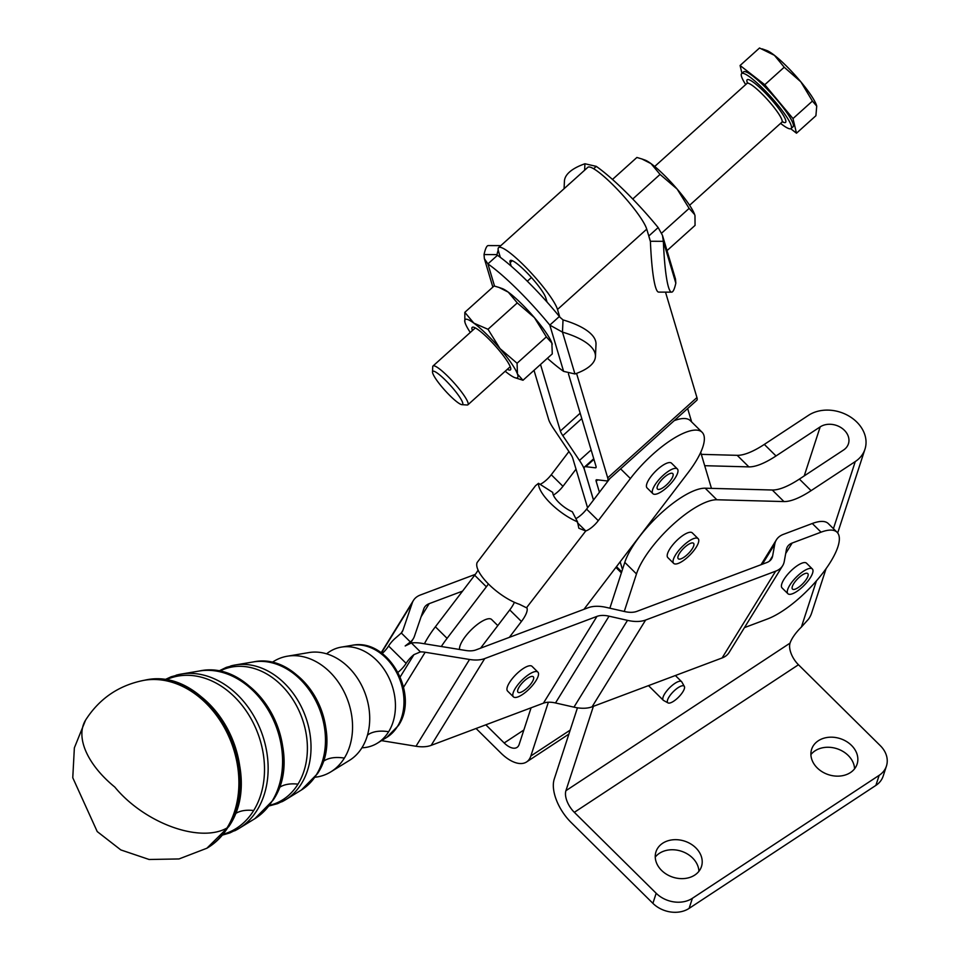 <?xml version="1.0" encoding="UTF-8"?>
<svg xmlns="http://www.w3.org/2000/svg" width="960" height="960" viewBox="0 0 960 960"><rect width="100%" height="100%" fill="white"/><g stroke="black" fill="none" stroke-linecap="round" stroke-linejoin="round"><path stroke-width="1.44" d="M271.968 662.544A62.472 48.204 69.4 0 1 287.352 656.208A62.472 48.204 69.4 0 1 329.856 672.024A62.472 48.204 69.4 0 1 344.364 758.088A62.472 48.204 69.4 0 1 330.816 771.864A62.472 48.204 69.4 0 1 315.072 777.228M326.616 653.832A51.876 40.032 69.4 0 1 341.304 647.124A51.876 40.032 69.4 0 1 376.584 660.264A51.876 40.032 69.4 0 1 388.644 731.724A51.876 40.032 69.4 0 1 377.4 743.16A51.876 40.032 69.4 0 1 361.92 747.792M459.516 649.464A22.284 7.26 -45.3 0 1 469.692 631.404A22.284 7.26 -45.3 0 1 491.64 619.512L497.796 625.596M513.432 696.864L507.588 691.08A17.388 5.676 -45.3 0 1 506.94 689.34A17.388 5.676 -45.3 0 1 517.668 672.912A17.388 5.676 -45.3 0 1 532.044 666.348L537.888 672.132A17.388 5.676 134.7 0 0 523.512 678.696A17.388 5.676 134.7 0 0 512.784 695.124A17.388 5.676 134.7 0 0 513.432 696.864A17.388 5.676 134.7 0 0 527.808 690.3A17.388 5.676 134.7 0 0 538.536 673.872A17.388 5.676 134.7 0 0 537.888 672.132M525.804 689.172A10.872 3.54 -45.3 0 1 518.016 692.22A10.872 3.54 -45.3 0 1 525.528 679.824A10.872 3.54 -45.3 0 1 533.304 676.764A10.872 3.54 -45.3 0 1 525.804 689.172M787.896 593.712L782.052 587.928A17.388 5.676 -45.3 0 1 781.404 586.188A17.388 5.676 -45.3 0 1 792.132 569.76A17.388 5.676 -45.3 0 1 806.52 563.196L812.364 568.98A17.388 5.676 134.7 0 0 797.976 575.544A17.388 5.676 134.7 0 0 787.26 591.972A17.388 5.676 134.7 0 0 787.896 593.712A17.388 5.676 134.7 0 0 802.284 587.148A17.388 5.676 134.7 0 0 813 570.72A17.388 5.676 134.7 0 0 812.364 568.98M800.268 586.02A10.872 3.54 -45.3 0 1 792.492 589.08A10.872 3.54 -45.3 0 1 799.992 576.672A10.872 3.54 -45.3 0 1 807.78 573.612A10.872 3.54 -45.3 0 1 800.268 586.02M652.908 493.692L647.064 487.92A17.388 5.676 -45.3 0 1 650.592 476.988A17.388 5.676 -45.3 0 1 651.036 476.4A17.388 5.676 -45.3 0 1 671.52 463.176L677.364 468.96A17.388 5.676 134.7 0 0 656.436 482.772A17.388 5.676 134.7 0 0 652.908 493.692A17.388 5.676 134.7 0 0 673.836 479.88A17.388 5.676 134.7 0 0 677.364 468.96M671.064 473.256A10.872 3.54 -45.3 0 1 672.78 473.604A10.872 3.54 -45.3 0 1 669.204 482.136A10.872 3.54 -45.3 0 1 659.196 489.396A10.872 3.54 -45.3 0 1 657.492 489.06A10.872 3.54 -45.3 0 1 661.068 480.516A10.872 3.54 -45.3 0 1 671.064 473.256M673.68 563.388L667.836 557.604A17.388 5.676 -45.3 0 1 667.188 555.864A17.388 5.676 -45.3 0 1 667.608 553.44A17.388 5.676 -45.3 0 1 679.668 537.9A17.388 5.676 -45.3 0 1 692.292 532.872L698.136 538.656A17.388 5.676 134.7 0 0 683.76 545.22A17.388 5.676 134.7 0 0 673.032 561.648A17.388 5.676 134.7 0 0 673.68 563.388A17.388 5.676 134.7 0 0 688.056 556.824A17.388 5.676 134.7 0 0 698.784 540.396A17.388 5.676 134.7 0 0 698.136 538.656M686.04 555.696A10.872 3.54 -45.3 0 1 678.264 558.756A10.872 3.54 -45.3 0 1 685.776 546.348A10.872 3.54 -45.3 0 1 693.552 543.288A10.872 3.54 -45.3 0 1 686.04 555.696M287.352 656.208L308.928 652.572A58.236 44.928 69.4 0 1 348.552 667.32A58.236 44.928 69.4 0 1 362.076 747.54A58.236 44.928 69.4 0 1 349.452 760.38L330.816 771.864M641.916 158.976L644.904 160.032A39.132 6.504 48 0 1 651.036 163.632A39.132 6.504 48 0 1 677.16 189.096A39.132 6.504 48 0 1 688.596 203.796A39.132 6.504 48 0 1 694.656 214.584L689.136 208.38L677.16 189.096L660.06 174.42L651.036 163.632L641.916 158.976L636.888 157.464L612.48 179.436M507.348 369.3A28.596 4.752 -132 0 0 510.792 369.024A28.596 4.752 -132 0 0 497.64 348.588A28.596 4.752 -132 0 0 473.076 327.12A28.596 4.752 -132 0 0 472.44 330.516M505.188 371.244A39.132 6.504 -132 0 0 508.836 374.088A39.132 6.504 -132 0 0 514.968 377.7A39.132 6.504 -132 0 0 517.464 374.064A39.132 6.504 -132 0 0 511.404 363.288A39.132 6.504 -132 0 0 499.968 348.576A39.132 6.504 -132 0 0 473.844 323.124L487.992 329.292L499.968 348.576L517.068 363.252L517.464 374.064L522.984 380.256L552.276 353.892L551.88 343.08L546.36 336.876L534.384 317.592A39.132 6.504 48 0 1 545.82 332.304A39.132 6.504 48 0 1 551.88 343.08A39.132 6.504 48 0 1 552.204 344.172A39.132 6.504 48 0 1 552.216 344.232M461.904 404.652L467.124 405A26.088 4.344 -132 0 0 467.916 404.784A26.088 4.344 -132 0 0 457.536 386.928A26.088 4.344 -132 0 0 433.008 366A26.088 4.344 -132 0 0 432.72 366.768L432.516 372A22.284 3.708 48 0 1 453.708 389.208A22.284 3.708 48 0 1 461.904 404.652A22.284 3.708 48 0 1 441.636 386.592A22.284 3.708 48 0 1 432.516 372M816.72 106.092L812.412 101.088L800.868 81.852A39.132 6.504 48 0 1 811.668 96.204A39.132 6.504 48 0 1 816.72 106.092A39.132 6.504 48 0 1 816.72 106.104L815.916 115.716L796.488 133.2L790.752 128.748M780.588 123.372A36.96 6.144 -132 0 0 791.1 128.532A36.96 6.144 -132 0 0 776.388 103.236A36.96 6.144 -132 0 0 741.648 73.596A36.96 6.144 -132 0 0 745.68 84.588M791.1 128.532L793.008 126.816A36.96 6.144 -132 0 0 778.296 101.52A36.96 6.144 -132 0 0 743.556 71.868L741.648 73.596M684.336 686.412L681.84 681.984A13.044 4.248 134.7 0 0 681.6 681.672A13.044 4.248 134.7 0 0 672.504 685.14A13.044 4.248 134.7 0 0 663.312 696.492A13.044 4.248 134.7 0 0 663.252 700.224A13.044 4.248 134.7 0 0 663.576 700.464L668.028 702.912A11.652 3.792 -45.3 0 1 667.788 699.372A11.652 3.792 -45.3 0 1 676.404 688.908A11.652 3.792 -45.3 0 1 684.336 686.412A11.652 3.792 -45.3 0 1 684.084 689.46A11.652 3.792 -45.3 0 1 676.26 699.276A11.652 3.792 -45.3 0 1 668.028 702.912M564.084 188.7L564.42 181.188A80.448 28.008 2.6 0 1 584.928 163.764L596.268 166.368A80.448 13.38 48 0 1 625.704 191.892A80.448 13.38 48 0 1 658.164 227.568L662.46 235.332L663.36 241.32L650.4 241.272L646.74 229.152A43.92 7.308 -132 0 0 617.64 189.66A43.92 7.308 -132 0 0 587.844 167.316L498.6 247.632A43.92 7.308 48 0 1 528.408 269.976A43.92 7.308 48 0 1 557.508 309.456L559.776 317.088L563.028 319.908L562.476 332.124L549.816 325.104A80.448 13.38 -132 0 0 517.344 289.416A80.448 13.38 -132 0 0 487.908 263.892L484.368 258.648L484.032 254.568A80.448 9.084 -89.8 0 1 488.244 245.58L500.82 245.628M596.268 166.368L593.64 168.732M547.068 302.088A80.448 13.38 -132 0 0 526.908 280.812A80.448 13.38 -132 0 0 511.212 266.184L510.156 262.644A26.52 4.416 48 0 1 510.24 260.556A26.52 4.416 48 0 1 528.24 274.056A26.52 4.416 48 0 1 545.808 297.9L547.068 302.088A80.448 13.38 48 0 1 559.368 316.488L559.776 317.088M498.6 247.632A43.92 7.308 48 0 0 498.456 251.076L500.328 257.352A80.448 13.38 48 0 1 511.212 266.184M500.328 257.352A80.448 13.38 -132 0 0 497.472 255.288L487.908 263.892L494.52 286.08M398.016 672.288A13.044 4.248 134.7 0 0 399.804 670.776A13.044 4.248 134.7 0 0 406.128 663.348A13.044 4.248 -45.3 0 1 412.464 655.908A13.044 4.248 -45.3 0 1 413.952 654.636L420.42 651.9L411.384 642.96L405.192 645.96L410.352 641.952L401.316 633.012L396.42 637.296A13.044 4.248 134.7 0 0 394.932 638.568A13.044 4.248 134.7 0 0 388.596 646.008A13.044 4.248 -45.3 0 1 382.26 653.436A13.044 4.248 -45.3 0 1 382.2 653.484M761.04 564.696L776.4 539.82A39.132 21.372 31.7 0 1 783.396 534.36L812.292 523.5A60.876 19.848 -45.3 0 1 828.324 523.608L837.084 532.272A60.876 19.848 -45.3 0 1 838.848 535.248A60.876 19.848 -45.3 0 1 817.524 579.588A60.876 19.848 -45.3 0 1 767.508 618.96L744.444 627.624M812.292 523.5L821.064 532.176A60.876 19.848 -45.3 0 1 837.084 532.272M694.8 875.052A23.916 18.96 18 0 0 701.472 866.556A23.916 18.96 18 0 0 702.204 862.416A23.916 18.96 18 0 0 682.056 840.42A23.916 18.96 18 0 0 655.992 851.748A23.916 18.96 18 0 0 655.248 855.876A23.916 18.96 18 0 0 669.06 875.652A23.916 18.96 18 0 0 694.8 875.052M850.452 772.56A23.916 18.96 18 0 0 857.112 764.064A23.916 18.96 18 0 0 857.844 759.936A23.916 18.96 18 0 0 837.696 737.928A23.916 18.96 18 0 0 811.632 749.268A23.916 18.96 18 0 0 810.9 753.396A23.916 18.96 18 0 0 824.712 773.16A23.916 18.96 18 0 0 850.452 772.56M748.872 466.884A65.22 21.264 134.7 0 0 760.788 464.208A65.22 21.264 134.7 0 0 776.016 455.964L764.316 444.408A65.22 21.264 -45.3 0 1 749.088 452.64A65.22 21.264 -45.3 0 1 737.184 455.328L748.872 466.884L704.688 465.696M783.948 501.564A65.22 21.264 134.7 0 0 795.864 498.888A65.22 21.264 134.7 0 0 811.092 490.656L799.392 479.088A65.22 21.264 -45.3 0 1 784.164 487.332A65.22 21.264 -45.3 0 1 772.26 490.008L783.948 501.564L716.868 499.764A60.876 19.848 134.7 0 0 672.048 525.384A60.876 19.848 134.7 0 0 636.48 573.936L624.792 562.38A60.876 19.848 -45.3 0 1 660.36 513.828A60.876 19.848 -45.3 0 1 705.18 488.208L772.26 490.008M826.08 568.644L811.632 613.032A34.788 27.576 18 0 1 808.548 619.104L801.384 627.072A21.744 7.092 134.7 0 0 797.508 631.2A21.744 7.092 134.7 0 0 790.056 643.116A17.388 8.964 -123.4 0 0 798.468 664.752L880.308 745.68A26.088 20.676 -162 0 1 887.232 761.544A26.088 20.676 -162 0 1 886.44 766.056A26.088 20.676 -162 0 1 879.168 775.32L875.88 785.4A26.088 20.676 18 0 0 883.152 776.136L886.44 766.056M689.112 908.388L692.388 898.296A26.088 20.676 -162 0 1 674.052 901.92A26.088 20.676 -162 0 1 656.172 893.256L652.896 903.336A26.088 20.676 18 0 0 670.764 912A26.088 20.676 18 0 0 689.112 908.388L875.88 785.4M577.452 707.808L554.232 779.124A34.788 17.916 -123.4 0 0 571.056 822.408L652.896 903.336M655.248 857.088A23.916 18.96 -162 0 1 681.312 851.208A23.916 18.96 -162 0 1 698.916 871.296M810.9 754.596A23.916 18.96 -162 0 1 836.964 748.716A23.916 18.96 -162 0 1 854.568 768.816M476.064 728.484L500.904 753.048A34.788 17.916 56.6 0 0 526.596 761.94L568.896 734.088M485.832 724.812L504.18 742.968A17.388 8.964 56.6 0 0 517.032 747.408A17.388 8.964 56.6 0 0 519.156 744.444L531.084 707.808M701.316 454.356L737.184 455.328M764.316 444.408L808.5 415.32A34.788 27.576 -162 0 1 849.288 416.256A34.788 27.576 -162 0 1 864.96 449.208A34.788 27.576 -162 0 1 855.264 461.568L811.092 490.656M799.392 479.088L843.576 450A17.388 13.788 18 0 0 848.424 443.82A17.388 13.788 18 0 0 840.588 427.344A17.388 13.788 18 0 0 820.188 426.876L776.016 455.964M609.864 608.208L624.792 562.38M526.596 761.94A34.788 17.916 56.6 0 0 530.844 756L548.352 702.24M798.468 664.752L574.332 812.328A17.388 8.964 -123.4 0 1 565.92 790.692L593.388 706.332M624.264 611.472L636.48 573.936M574.332 812.328L656.172 893.256M692.388 898.296L879.168 775.32M534.012 370.332L548.652 419.484A34.788 5.784 -132 0 0 553.608 428.688L570.24 453.48A17.388 2.892 48 0 1 572.712 458.076L587.58 507.804M593.472 500.064L584.412 469.632A34.788 5.784 48 0 0 579.456 460.44L562.824 435.648A17.388 2.892 -132 0 1 560.352 431.04L540.516 364.488M527.316 281.22L531.432 277.512M576.564 373.392L607.704 477.864L696.936 397.548A34.788 5.784 48 0 1 696.828 400.284L607.584 480.6A34.788 5.784 48 0 1 606.384 480.876L596.82 479.76A17.388 2.892 -132 0 0 596.208 479.892A17.388 2.892 -132 0 0 596.16 481.26L599.436 492.252L609.888 478.524M607.704 477.864A34.788 5.784 48 0 1 607.584 480.6M568.44 373.812L596.004 466.308A17.388 2.892 48 0 1 595.956 467.676A17.388 2.892 48 0 1 595.356 467.808L596.148 467.088M696.936 397.548L665.508 292.128M650.412 241.548L648.996 236.796M593.94 459.348L585.78 466.692A34.788 5.784 -132 0 0 584.58 466.956A34.788 5.784 -132 0 0 584.46 469.692L593.508 500.028M585.78 466.692L595.356 467.808M620.16 561.804L622.464 569.52M711.456 488.376L700.716 452.34M821.064 532.176L792.156 543.036A26.088 14.256 31.7 0 0 787.5 546.672A26.088 14.256 31.7 0 0 786.42 549.516L784.26 561.444A39.132 21.372 -148.3 0 1 782.652 565.716A39.132 21.372 -148.3 0 1 775.656 571.176L645.624 620.04A39.132 21.372 -148.3 0 1 627.504 620.364L609.048 616.176A26.088 14.256 31.7 0 0 596.964 616.392L484.728 658.572A39.132 21.372 -148.3 0 1 469.548 659.472L425.172 652.248A26.088 14.256 31.7 0 0 420.42 651.9M381.492 740.64L415.992 746.256L469.548 659.472M411.384 642.96A39.132 21.372 31.7 0 1 421.464 643.284L465.84 650.496A26.088 14.256 -148.3 0 0 475.956 649.908L588.192 607.728A39.132 21.372 31.7 0 1 606.324 607.404L624.768 611.58A26.088 14.256 -148.3 0 0 636.852 611.376L766.884 562.512A26.088 14.256 -148.3 0 0 771.552 558.864A26.088 14.256 -148.3 0 0 772.62 556.02L774.78 544.092L762.372 564.204M645.624 620.04L592.068 706.824L672.9 676.452L722.1 657.96L775.656 571.176M782.652 565.716L729.096 652.5A39.132 21.372 -148.3 0 1 722.1 657.96M776.4 539.82A39.132 21.372 31.7 0 0 774.78 544.092M609.048 616.176L555.492 702.96L573.948 707.148L627.504 620.364M484.728 658.572L431.172 745.356L543.408 703.176L596.964 616.392M555.492 702.96A26.088 14.256 31.7 0 0 543.408 703.176M592.068 706.824A39.132 21.372 -148.3 0 1 573.948 707.148M431.172 745.356A39.132 21.372 -148.3 0 1 415.992 746.256M401.088 633.264L402.936 630.264L412.296 602.856L381.408 652.908M424.428 643.764A60.876 19.848 -45.3 0 1 435.384 626.784L462.564 591.12L429.192 603.66A26.088 14.256 31.7 0 0 424.524 607.296A26.088 14.256 31.7 0 0 423.78 608.904L414.42 636.312A39.132 21.372 -148.3 0 1 413.292 638.712A39.132 21.372 -148.3 0 1 410.352 641.952M381.168 652.728L413.424 600.444A39.132 21.372 31.7 0 1 420.42 594.984L475.332 574.356M413.424 600.444A39.132 21.372 31.7 0 0 412.296 602.856M402.936 630.264A26.088 14.256 -148.3 0 1 402.18 631.86A26.088 14.256 -148.3 0 1 401.316 633.012M674.172 420.672A60.876 19.848 -45.3 0 1 690.396 420.696L702.096 432.264A60.876 19.848 134.7 0 0 630.396 478.524L598.272 520.668A13.044 4.248 -45.3 0 1 585.768 530.964L578.832 528.228L577.524 521.868A34.788 12.12 -142.7 0 1 538.5 483.312L535.5 485.736L477.144 562.5A34.788 12.12 37.3 0 0 488.916 584.448A34.788 12.12 37.3 0 0 519.576 604.356L527.004 608.052A21.744 7.092 -45.3 0 1 521.436 621.48L509.34 637.356M691.644 421.932L687.66 408.54M702.096 432.264A60.876 19.848 134.7 0 1 688.176 472.572L583.956 609.312M575.868 518.64A13.044 4.248 134.7 0 0 586.584 509.112L598.272 520.668M577.404 522.696L585.768 530.964L526.596 607.656M480.6 648.156L509.748 609.924A21.744 7.092 134.7 0 0 514.392 602.304M586.584 509.112L599.436 492.252M576.048 469.128L562.956 486.312A13.044 4.248 -45.3 0 1 553.368 495.096M488.4 583.932A21.744 7.092 -45.3 0 1 486.36 586.8L447.084 638.34A60.876 19.848 134.7 0 0 441.3 646.512M540.12 484.356A13.044 4.248 134.7 0 0 551.268 474.744L568.944 451.548M462.564 591.12L474.672 575.232A21.744 7.092 134.7 0 0 478.08 570.108M538.5 483.312L552.804 492.468A17.388 6.06 37.3 0 0 572.316 511.752L577.524 521.868M547.392 358.296A80.448 13.38 -132 0 0 563.604 371.364L574.944 373.968A80.448 28.008 -177.4 0 0 595.44 356.544A80.448 28.008 -177.4 0 0 562.476 332.124L574.944 373.968M563.604 371.364L549.816 325.104L559.368 316.488M595.44 356.544L596.004 344.328A80.448 28.008 -177.4 0 0 563.028 319.908M484.032 254.568L496.992 254.616A80.448 9.084 -89.8 0 1 498.216 250.056M499.884 246.48A80.448 9.084 -89.8 0 1 500.676 245.76M648.792 236.016L658.164 227.568M675.828 283.164L663.36 241.32A80.448 9.084 90.2 0 0 671.628 292.152A80.448 9.084 90.2 0 0 675.828 283.164L675.504 279.084L662.46 235.332M650.4 241.272A80.448 9.084 90.2 0 0 658.668 292.104L671.628 292.152M567.72 185.424A80.448 28.008 2.6 0 1 570.156 183.228M584.628 170.196L584.928 163.764M762.12 48.864L766.644 50.46A39.132 6.504 48 0 1 774.42 55.308A39.132 6.504 48 0 1 800.868 81.852L784.212 67.224L774.42 55.308L759.516 48L740.088 65.484L764.784 84.72L792.984 118.572L812.412 101.088M792.984 118.572L796.488 133.2M741.96 73.308L740.088 65.484M764.784 84.72L784.212 67.224M499.14 287.484L502.128 288.54A39.132 6.504 48 0 1 508.26 292.14A39.132 6.504 48 0 1 534.384 317.592L517.284 302.916L508.26 292.14L499.14 287.484L494.112 285.972L464.82 312.336L473.844 323.124A39.132 6.504 -132 0 0 464.88 322.056A39.132 6.504 -132 0 0 465.216 323.148A39.132 6.504 -132 0 0 470.28 332.46M464.868 321.996L464.82 312.336M522.984 380.256L514.968 377.7M517.284 302.916L487.992 329.292M546.36 336.876L517.068 363.252M695.016 215.808L694.656 214.584A39.132 6.504 48 0 1 694.98 215.676L695.052 225.396L667.02 250.62M660.06 174.42L632.736 199.008M689.136 208.38L661.656 233.112M219.24 671.4A71.88 55.464 69.4 0 1 290.988 696.708A71.88 55.464 69.4 0 1 297.972 784.152A71.88 55.464 69.4 0 1 269.556 805.296M165.42 680.1A82.488 63.636 69.4 0 1 246.516 711.384A82.488 63.636 69.4 0 1 253.692 810.516A82.488 63.636 69.4 0 1 223.344 834.192M253.692 810.516A43.488 23.748 31.7 0 0 239.04 811.824A43.488 23.748 31.7 0 0 235.032 813.912M297.972 784.152A43.488 23.748 31.7 0 0 283.308 785.46A43.488 23.748 31.7 0 0 279.06 787.728M344.364 758.088A43.488 23.748 31.7 0 0 327.588 759.096A43.488 23.748 31.7 0 0 323.052 761.58M388.644 731.724A43.488 23.748 31.7 0 0 371.868 732.732A43.488 23.748 31.7 0 0 367.476 735.108M386.676 737.448L398.424 725.544C419.784 694.38 388.188 637.584 352.044 645.312A49.764 38.4 69.4 0 1 385.896 657.924A49.764 38.4 69.4 0 1 397.464 726.48A49.764 38.4 69.4 0 1 386.676 737.448L377.4 743.16M301.404 789.996L317.364 773.808C347.052 730.8 302.7 651.048 253.272 661.944A69.168 53.364 69.4 0 1 300.324 679.452A69.168 53.364 69.4 0 1 316.404 774.744A69.168 53.364 69.4 0 1 301.404 789.996L285.72 799.656A72.744 56.124 -110.6 0 0 301.488 783.612A72.744 56.124 -110.6 0 0 284.592 683.412A72.744 56.124 -110.6 0 0 235.116 664.992A72.744 56.124 -110.6 0 0 230.652 665.988M281.712 801.852A72.744 56.124 -110.6 0 0 285.72 799.656L277.572 803.652L269.028 805.968M254.832 818.688L273.084 800.172C307.332 750.696 255.996 658.392 199.332 671.016A79.764 61.548 69.4 0 1 253.596 691.224A79.764 61.548 69.4 0 1 272.124 801.096A79.764 61.548 69.4 0 1 254.832 818.688L239.148 828.348A83.34 64.296 -110.6 0 0 257.22 809.976A83.34 64.296 -110.6 0 0 237.852 695.184A83.34 64.296 -110.6 0 0 181.164 674.076A83.34 64.296 -110.6 0 0 176.1 675.204M234.588 830.844A83.34 64.296 -110.6 0 0 239.148 828.348L229.908 832.896L222.612 835.044M144.276 680.28A90.384 69.732 69.4 0 1 144.756 680.196A90.384 69.732 69.4 0 1 206.82 702.984A90.384 69.732 69.4 0 1 227.82 827.496A90.384 69.732 69.4 0 1 207.72 847.728A90.384 69.732 69.4 0 1 207.3 847.98M206.88 848.232L228.816 826.536C267.804 770.352 208.776 665.076 144.756 680.196L143.796 680.364A90.564 69.876 69.4 0 1 205.98 703.2A90.564 69.876 69.4 0 1 227.028 827.952A90.564 69.876 69.4 0 1 206.88 848.232L179.004 858.948L149.136 859.488L120.828 849.924L97.224 831.576L72.768 777.732L74.364 747.852L85.56 720.144A78.264 42.756 31.7 0 0 114.804 787.056A78.264 42.756 31.7 0 0 227.028 827.952M229.296 824.976A88.356 68.172 -110.6 0 0 175.968 683.1M273.672 798.432A77.748 59.988 -110.6 0 0 226.848 673.848M317.832 772.272A67.14 51.804 -110.6 0 0 277.32 664.452M747.732 83.184L747.54 82.392L747.012 83.388A26.088 4.344 48 0 1 771.528 104.316A26.088 4.344 48 0 1 781.908 122.172L689.592 205.272M782.172 121.692A28.704 4.776 -132 0 0 774.144 102.756A28.704 4.776 -132 0 0 753.804 82.572A28.704 4.776 -132 0 0 747.396 82.896M388.596 646.008L406.128 663.348M621.708 571.824L616.476 566.64M801.384 627.072L816.432 580.86M833.424 528.66L855.264 461.568M705.18 488.208L716.868 499.764M804.228 475.908L820.188 426.876M530.844 756L570.192 730.104M504.18 742.968L523.86 730.008M565.92 790.692L790.056 643.116M581.784 418.584L562.824 435.648M579.456 460.44L591.132 449.928M512.316 260.688L510.156 262.644M646.74 229.152L557.508 309.456M597.708 479.856L596.16 481.26M560.352 431.04L580.176 413.196M425.172 652.248L403.584 687.228M769.488 561.108L772.62 556.02M792.156 543.036L785.7 553.5M400.212 676.896L413.952 654.636M429.192 603.66L421.068 616.812M509.748 609.924L521.436 621.48M620.628 468.864L630.396 478.524M562.956 486.312L551.268 474.744M447.084 638.34L435.384 626.784M486.36 586.8L474.672 575.232M253.272 661.944L235.116 664.992L226.356 667.356L218.388 671.232M199.332 671.016L181.164 674.076L171.228 676.752L164.316 679.92M352.044 645.312L341.304 647.124M85.56 720.144C99.324 698.616 118.728 685.356 143.796 680.364M510.24 366.696L467.916 404.784M675.372 675.516L681.6 681.672M621.384 572.832L615.9 567.408M837.696 532.968L864.96 449.208M593.748 458.712L584.58 466.956M413.292 638.712L410.58 643.104M492.852 287.112L484.368 258.648M648.492 685.62L663.252 700.224M781.908 122.172L782.964 121.752L782.208 121.476M475.332 327.912L433.008 366M747.012 83.388L654.684 166.488"/></g></svg>

